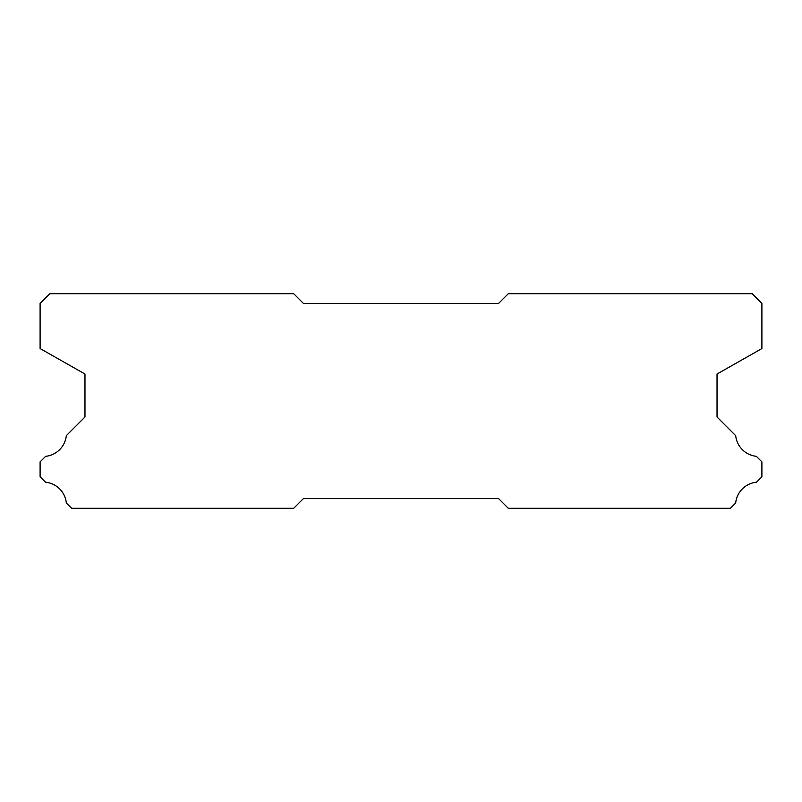 <?xml version="1.0" encoding="UTF-8"?>
<svg xmlns="http://www.w3.org/2000/svg" width="802" height="802" viewBox="0 0 802 802"><rect width="100%" height="100%" fill="white"/><g stroke="black" fill="none" stroke-linecap="round" stroke-linejoin="round"><path stroke-width="1.2" d="M303.457 498.543L498.543 498.543L508.298 508.298L730.391 508.298L735.675 503.014A23.218 23.218 0 0 1 756.476 482.213L761.9 476.789L761.9 461.862L756.366 456.338A23.218 23.218 0 0 1 735.685 435.656L717.028 417L717.028 374.023L761.9 348.559L761.9 303.457L752.146 293.702L508.298 293.702L498.543 303.457L303.457 303.457L293.702 293.702L49.854 293.702L40.1 303.457L40.1 348.559L84.972 374.023L84.972 417L66.315 435.656A23.218 23.218 0 0 1 45.634 456.338L40.1 461.862L40.1 476.789L45.524 482.213A23.218 23.218 0 0 1 66.325 503.014L71.609 508.298L293.702 508.298L303.457 498.543"/></g></svg>
